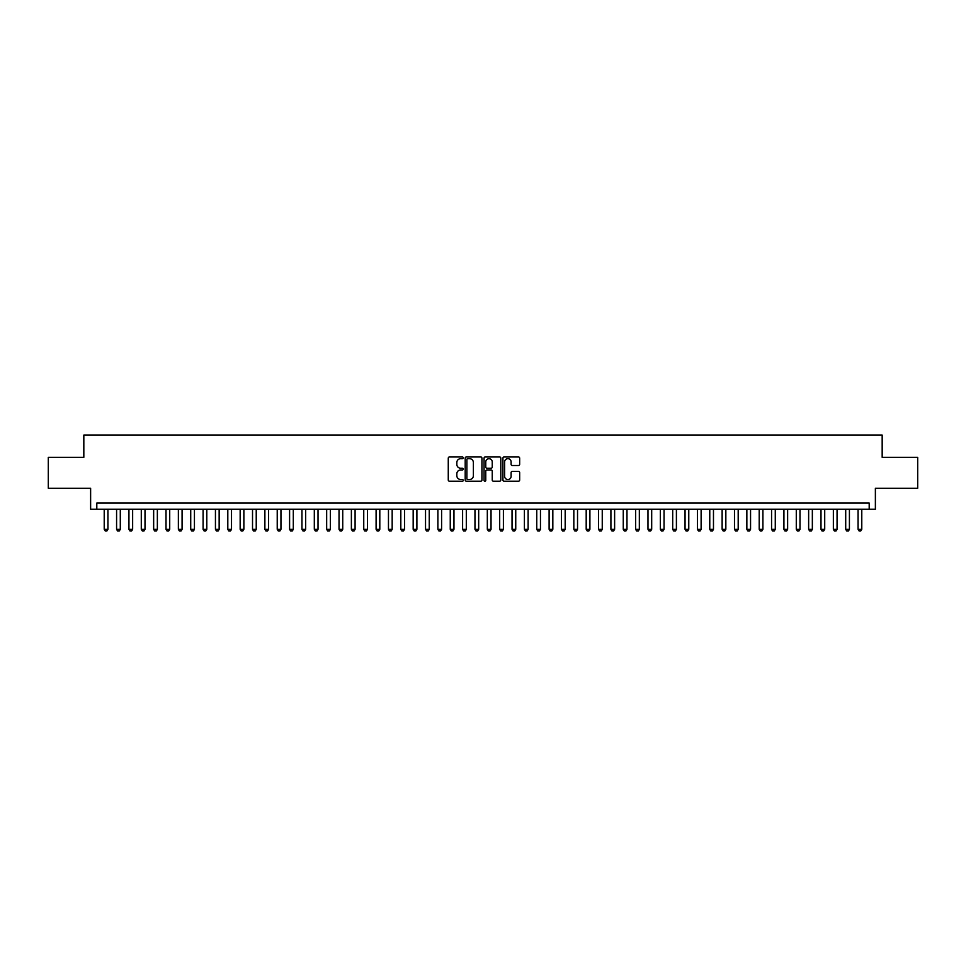 <?xml version="1.0" encoding="UTF-8"?>
<svg xmlns="http://www.w3.org/2000/svg" width="966" height="966" viewBox="0 0 966 966"><rect width="100%" height="100%" fill="white"/><g stroke="black" fill="none" stroke-linecap="round" stroke-linejoin="round"><path stroke-width="1.45" d="M463.233 457.812A0.845 0.845 0 0 0 462.376 456.966L449.492 456.966A1.208 1.208 0 0 0 448.272 458.174L448.272 480.017A1.208 1.208 0 0 0 449.492 481.225L462.376 481.225A0.845 0.845 0 0 0 463.233 480.38A0.845 0.845 0 0 0 462.376 479.534L460.71 479.534A3.876 3.876 0 0 1 456.833 475.646L456.833 473.823A3.876 3.876 0 0 1 460.71 469.947L462.376 469.947A0.845 0.845 0 0 0 463.233 469.102A0.845 0.845 0 0 0 462.376 468.244L460.71 468.244A3.876 3.876 0 0 1 456.833 464.368L456.833 462.545A3.876 3.876 0 0 1 460.71 458.669L462.376 458.669A0.845 0.845 0 0 0 463.233 457.812M518.452 465.515A1.208 1.208 0 0 0 519.66 464.308L519.66 458.174A1.208 1.208 0 0 0 518.452 456.966L504.131 456.966A1.208 1.208 0 0 0 502.924 458.174L502.924 480.017A1.208 1.208 0 0 0 504.131 481.225L518.452 481.225A1.208 1.208 0 0 0 519.66 480.017L519.66 472.615A1.208 1.208 0 0 0 518.452 471.396L512.33 471.396A1.208 1.208 0 0 0 511.111 472.615L511.111 476.286A3.248 3.248 0 0 1 507.862 479.534A3.248 3.248 0 0 1 504.626 476.286L504.626 461.905A3.248 3.248 0 0 1 507.862 458.669A3.248 3.248 0 0 1 511.111 461.905L511.111 464.308A1.208 1.208 0 0 0 512.33 465.515L518.452 465.515M869.195 509.263L875.377 509.263L875.377 488.253L917.7 488.253L917.7 457.353L882.175 457.353L882.175 435.111L83.825 435.111L83.825 457.353L48.3 457.353L48.3 488.253L90.623 488.253L90.623 509.263L869.195 509.263L869.195 503.081L96.805 503.081L96.805 509.263M481.937 458.174A1.208 1.208 0 0 0 480.73 456.966L466.409 456.966A1.208 1.208 0 0 0 465.201 458.174L465.201 480.017A1.208 1.208 0 0 0 466.409 481.225L480.73 481.225A1.208 1.208 0 0 0 481.937 480.017L481.937 458.174M485.27 456.966L499.591 456.966A1.208 1.208 0 0 1 500.799 458.174L500.799 480.017A1.208 1.208 0 0 1 499.591 481.225L493.457 481.225A1.208 1.208 0 0 1 492.249 480.017L492.249 471.154A1.208 1.208 0 0 0 491.042 469.947L486.973 469.947A1.208 1.208 0 0 0 485.765 471.154L485.765 480.38A0.845 0.845 0 0 1 484.908 481.225A0.845 0.845 0 0 1 484.063 480.38L484.063 458.174A1.208 1.208 0 0 1 485.27 456.966M467.749 458.669A0.845 0.845 0 0 0 466.892 459.514L466.892 478.677A0.845 0.845 0 0 0 467.749 479.534L469.5 479.534A3.876 3.876 0 0 0 473.388 475.646L473.388 462.545A3.876 3.876 0 0 0 469.5 458.669L467.749 458.669M492.249 461.965A3.248 3.248 0 0 0 489.001 458.729A3.248 3.248 0 0 0 485.765 461.965L485.765 467.037A1.208 1.208 0 0 0 486.973 468.244L491.042 468.244A1.208 1.208 0 0 0 492.249 467.037L492.249 461.965M104.219 509.263L104.219 529.283L107.926 529.283L107.926 509.263M107.926 529.283L106.997 530.889L105.149 530.889L104.219 529.283M116.584 509.263L116.584 529.283L120.291 529.283L120.291 509.263M120.291 529.283L119.361 530.889L117.502 530.889L116.584 529.283M128.937 509.263L128.937 529.283L132.644 529.283L132.644 509.263M132.644 529.283L131.714 530.889L129.867 530.889L128.937 529.283M141.29 509.263L141.29 529.283L145.009 529.283L145.009 509.263M145.009 529.283L144.079 530.889L142.219 530.889L141.29 529.283M153.654 509.263L153.654 529.283L157.361 529.283L157.361 509.263M157.361 529.283L156.432 530.889L154.584 530.889L153.654 529.283M166.007 509.263L166.007 529.283L169.714 529.283L169.714 509.263M169.714 529.283L168.796 530.889L166.937 530.889L166.007 529.283M178.372 509.263L178.372 529.283L182.079 529.283L182.079 509.263M182.079 529.283L181.149 530.889L179.302 530.889L178.372 529.283M190.725 509.263L190.725 529.283L194.432 529.283L194.432 509.263M194.432 529.283L193.514 530.889L191.654 530.889L190.725 529.283M203.089 509.263L203.089 529.283L206.796 529.283L206.796 509.263M206.796 529.283L205.867 530.889L204.019 530.889L203.089 529.283M215.442 509.263L215.442 529.283L219.149 529.283L219.149 509.263M219.149 529.283L218.219 530.889L216.372 530.889L215.442 529.283M227.807 509.263L227.807 529.283L231.514 529.283L231.514 509.263M231.514 529.283L230.584 530.889L228.725 530.889L227.807 529.283M240.16 509.263L240.16 529.283L243.867 529.283L243.867 509.263M243.867 529.283L242.937 530.889L241.089 530.889L240.16 529.283M252.524 509.263L252.524 529.283L256.231 529.283L256.231 509.263M256.231 529.283L255.302 530.889L253.442 530.889L252.524 529.283M264.877 509.263L264.877 529.283L268.584 529.283L268.584 509.263M268.584 529.283L267.654 530.889L265.807 530.889L264.877 529.283M277.23 509.263L277.23 529.283L280.949 529.283L280.949 509.263M280.949 529.283L280.019 530.889L278.16 530.889L277.23 529.283M289.595 509.263L289.595 529.283L293.302 529.283L293.302 509.263M293.302 529.283L292.372 530.889L290.524 530.889L289.595 529.283M301.947 509.263L301.947 529.283L305.654 529.283L305.654 509.263M305.654 529.283L304.737 530.889L302.877 530.889L301.947 529.283M314.312 509.263L314.312 529.283L318.019 529.283L318.019 509.263M318.019 529.283L317.09 530.889L315.242 530.889L314.312 529.283M326.665 509.263L326.665 529.283L330.372 529.283L330.372 509.263M330.372 529.283L329.454 530.889L327.595 530.889L326.665 529.283M339.03 509.263L339.03 529.283L342.737 529.283L342.737 509.263M342.737 529.283L341.807 530.889L339.96 530.889L339.03 529.283M351.382 509.263L351.382 529.283L355.09 529.283L355.09 509.263M355.09 529.283L354.16 530.889L352.312 530.889L351.382 529.283M363.747 509.263L363.747 529.283L367.454 529.283L367.454 509.263M367.454 529.283L366.525 530.889L364.665 530.889L363.747 529.283M376.1 509.263L376.1 529.283L379.807 529.283L379.807 509.263M379.807 529.283L378.877 530.889L377.03 530.889L376.1 529.283M388.465 509.263L388.465 529.283L392.172 529.283L392.172 509.263M392.172 529.283L391.242 530.889L389.383 530.889L388.465 529.283M400.818 509.263L400.818 529.283L404.525 529.283L404.525 509.263M404.525 529.283L403.595 530.889L401.747 530.889L400.818 529.283M413.17 509.263L413.17 529.283L416.889 529.283L416.889 509.263M416.889 529.283L415.96 530.889L414.1 530.889L413.17 529.283M425.535 509.263L425.535 529.283L429.242 529.283L429.242 509.263M429.242 529.283L428.312 530.889L426.465 530.889L425.535 529.283M437.888 509.263L437.888 529.283L441.595 529.283L441.595 509.263M441.595 529.283L440.677 530.889L438.818 530.889L437.888 529.283M450.253 509.263L450.253 529.283L453.96 529.283L453.96 509.263M453.96 529.283L453.03 530.889L451.182 530.889L450.253 529.283M462.605 509.263L462.605 529.283L466.312 529.283L466.312 509.263M466.312 529.283L465.395 530.889L463.535 530.889L462.605 529.283M474.97 509.263L474.97 529.283L478.677 529.283L478.677 509.263M478.677 529.283L477.747 530.889L475.9 530.889L474.97 529.283M487.323 509.263L487.323 529.283L491.03 529.283L491.03 509.263M491.03 529.283L490.1 530.889L488.253 530.889L487.323 529.283M499.688 509.263L499.688 529.283L503.395 529.283L503.395 509.263M503.395 529.283L502.465 530.889L500.605 530.889L499.688 529.283M512.04 509.263L512.04 529.283L515.747 529.283L515.747 509.263M515.747 529.283L514.818 530.889L512.97 530.889L512.04 529.283M524.405 509.263L524.405 529.283L528.112 529.283L528.112 509.263M528.112 529.283L527.182 530.889L525.323 530.889L524.405 529.283M536.758 509.263L536.758 529.283L540.465 529.283L540.465 509.263M540.465 529.283L539.535 530.889L537.688 530.889L536.758 529.283M549.111 509.263L549.111 529.283L552.83 529.283L552.83 509.263M552.83 529.283L551.9 530.889L550.04 530.889L549.111 529.283M561.475 509.263L561.475 529.283L565.182 529.283L565.182 509.263M565.182 529.283L564.253 530.889L562.405 530.889L561.475 529.283M573.828 509.263L573.828 529.283L577.535 529.283L577.535 509.263M577.535 529.283L576.617 530.889L574.758 530.889L573.828 529.283M586.193 509.263L586.193 529.283L589.9 529.283L589.9 509.263M589.9 529.283L588.97 530.889L587.123 530.889L586.193 529.283M598.546 509.263L598.546 529.283L602.253 529.283L602.253 509.263M602.253 529.283L601.335 530.889L599.475 530.889L598.546 529.283M610.91 509.263L610.91 529.283L614.618 529.283L614.618 509.263M614.618 529.283L613.688 530.889L611.84 530.889L610.91 529.283M623.263 509.263L623.263 529.283L626.97 529.283L626.97 509.263M626.97 529.283L626.04 530.889L624.193 530.889L623.263 529.283M635.628 509.263L635.628 529.283L639.335 529.283L639.335 509.263M639.335 529.283L638.405 530.889L636.546 530.889L635.628 529.283M647.981 509.263L647.981 529.283L651.688 529.283L651.688 509.263M651.688 529.283L650.758 530.889L648.91 530.889L647.981 529.283M660.346 509.263L660.346 529.283L664.053 529.283L664.053 509.263M664.053 529.283L663.123 530.889L661.263 530.889L660.346 529.283M672.698 509.263L672.698 529.283L676.405 529.283L676.405 509.263M676.405 529.283L675.476 530.889L673.628 530.889L672.698 529.283M685.051 509.263L685.051 529.283L688.77 529.283L688.77 509.263M688.77 529.283L687.84 530.889L685.981 530.889L685.051 529.283M697.416 509.263L697.416 529.283L701.123 529.283L701.123 509.263M701.123 529.283L700.193 530.889L698.346 530.889L697.416 529.283M709.768 509.263L709.768 529.283L713.476 529.283L713.476 509.263M713.476 529.283L712.558 530.889L710.698 530.889L709.768 529.283M722.133 509.263L722.133 529.283L725.84 529.283L725.84 509.263M725.84 529.283L724.911 530.889L723.063 530.889L722.133 529.283M734.486 509.263L734.486 529.283L738.193 529.283L738.193 509.263M738.193 529.283L737.275 530.889L735.416 530.889L734.486 529.283M746.851 509.263L746.851 529.283L750.558 529.283L750.558 509.263M750.558 529.283L749.628 530.889L747.781 530.889L746.851 529.283M759.204 509.263L759.204 529.283L762.911 529.283L762.911 509.263M762.911 529.283L761.981 530.889L760.133 530.889L759.204 529.283M771.568 509.263L771.568 529.283L775.275 529.283L775.275 509.263M775.275 529.283L774.346 530.889L772.486 530.889L771.568 529.283M783.921 509.263L783.921 529.283L787.628 529.283L787.628 509.263M787.628 529.283L786.698 530.889L784.851 530.889L783.921 529.283M796.286 509.263L796.286 529.283L799.993 529.283L799.993 509.263M799.993 529.283L799.063 530.889L797.204 530.889L796.286 529.283M808.639 509.263L808.639 529.283L812.346 529.283L812.346 509.263M812.346 529.283L811.416 530.889L809.568 530.889L808.639 529.283M820.991 509.263L820.991 529.283L824.71 529.283L824.71 509.263M824.71 529.283L823.781 530.889L821.921 530.889L820.991 529.283M833.356 509.263L833.356 529.283L837.063 529.283L837.063 509.263M837.063 529.283L836.133 530.889L834.286 530.889L833.356 529.283M845.709 509.263L845.709 529.283L849.416 529.283L849.416 509.263M849.416 529.283L848.498 530.889L846.639 530.889L845.709 529.283M858.074 509.263L858.074 529.283L861.781 529.283L861.781 509.263M861.781 529.283L860.851 530.889L859.003 530.889L858.074 529.283"/></g></svg>
